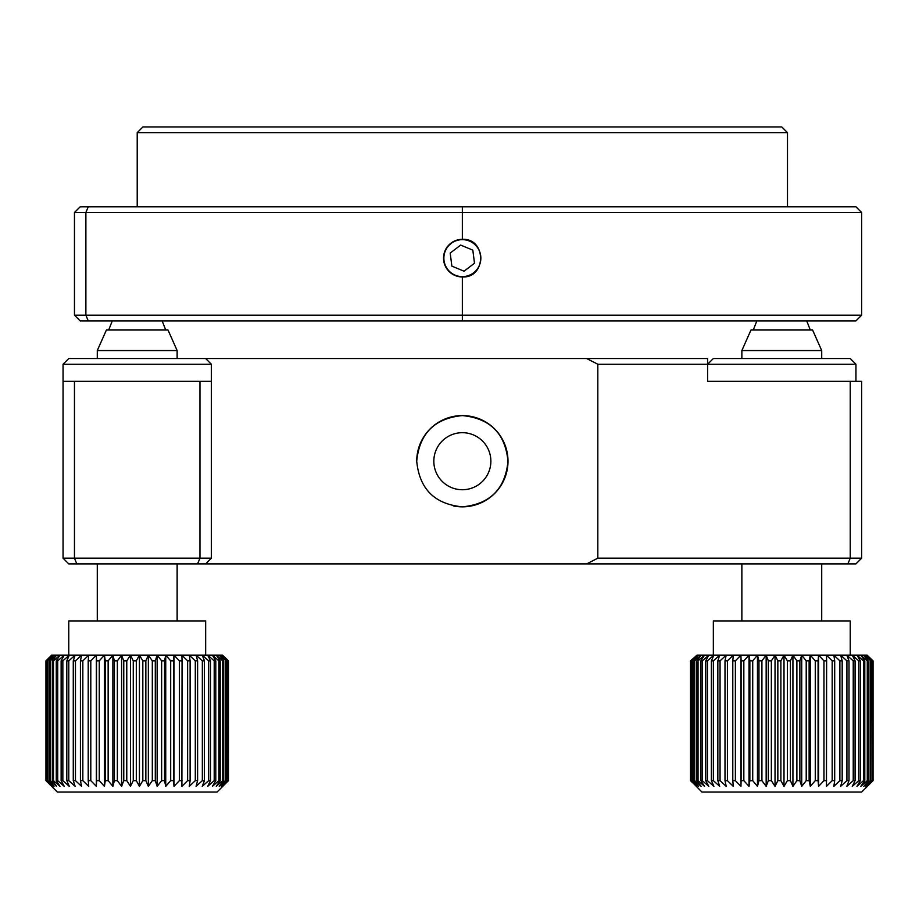 <?xml version="1.0" encoding="UTF-8"?>
<svg xmlns="http://www.w3.org/2000/svg" width="919" height="919" viewBox="0 0 919 919"><rect width="100%" height="100%" fill="white"/><g stroke="black" fill="none" stroke-linecap="round" stroke-linejoin="round"><path stroke-width="1.38" d="M453.446 416.456A45.628 45.628 0 0 1 462.349 415.583C434.63 418.283 419.42 433.492 416.721 461.189C419.409 488.931 434.618 504.152 462.349 506.84A45.628 45.628 0 0 1 453.412 505.955M416.721 461.212A45.628 45.628 0 0 1 462.349 415.583A45.628 45.628 0 0 1 507.989 461.212A45.628 45.628 0 0 1 462.349 506.84C490.057 504.152 505.266 488.954 507.989 461.235C505.335 433.527 490.114 418.306 462.349 415.583A45.628 45.628 0 0 1 487.713 499.155M462.349 432.688A28.523 28.523 0 0 0 433.825 461.212A28.523 28.523 0 0 0 462.349 489.735A28.523 28.523 0 0 0 490.872 461.212A28.523 28.523 0 0 0 462.349 432.688M205.661 358.536L211.37 364.234L63.055 364.234L63.055 381.351L74.462 381.351L74.462 558.178L63.055 558.178L63.055 364.234L68.764 358.536L707.63 358.536L707.63 364.234L597.821 364.234L586.667 358.536M199.963 381.351L211.37 381.351L211.37 558.178L199.963 558.178L197.596 563.887L76.828 563.887L74.462 558.178L199.963 558.178L199.963 381.351L74.462 381.351M211.37 558.178L205.661 563.887L197.596 563.887M63.055 558.178L68.764 563.887L76.828 563.887M850.236 558.178L850.236 381.351L861.643 381.351L861.643 558.178L850.236 558.178L847.869 563.887L586.667 563.887L597.821 558.178L850.236 558.178M847.869 563.887L855.945 563.887L861.643 558.178M707.63 381.351L707.63 364.234L713.339 358.536L850.236 358.536L855.945 364.234L707.63 364.234L707.63 381.351L850.236 381.351M597.821 558.178L597.821 364.234M205.661 563.887L586.667 563.887M462.349 239.319A18.828 18.828 0 0 0 443.532 258.147A18.828 18.828 0 0 0 462.349 276.964C486.668 278.112 486.611 238.159 462.349 239.319L462.349 212.507L74.462 212.507L80.171 206.809L88.235 206.809L85.881 212.507L85.881 315.183L861.643 315.183L861.643 212.507L855.945 206.809L861.643 212.507L462.349 212.507L462.349 206.809L855.945 206.809M88.235 206.809L462.349 206.809M861.643 212.507L861.643 315.183L855.945 320.892L88.235 320.892L85.881 315.183L74.462 315.183L74.462 212.507M74.462 315.183L80.171 320.892L88.235 320.892M741.863 350.553L750.984 330.013L812.591 330.013L821.712 350.553L741.863 350.553L741.863 358.536M855.945 381.351L855.945 364.234M690.697 660.853L696.947 655.155L690.697 660.853L690.697 780.645L701.932 792.052L861.643 792.052L873.05 780.645L873.05 660.853L867.088 655.155L873.05 660.853M867.283 660.853L867.283 780.645L860.827 786.354L864.79 780.645L864.79 660.853L863.481 660.853L856.967 655.155L867.088 655.155L872.453 660.853L865.916 655.155L870.867 660.853L863.814 655.155L868.306 660.853L867.283 660.853L860.827 655.155L864.79 660.853M863.481 660.853L863.481 780.645L864.79 780.645M863.481 780.645L856.967 786.354L860.368 780.645L860.368 660.853L858.783 660.853L852.281 655.155L856.967 655.155L860.368 660.853M858.783 660.853L858.783 780.645L860.368 780.645M858.783 780.645L852.281 786.354L855.084 780.645L855.084 660.853L853.234 660.853L846.824 655.155L852.281 655.155L855.084 660.853M853.234 660.853L853.234 780.645L855.084 780.645M853.234 780.645L846.824 786.354L849.007 780.645L849.007 660.853L846.916 660.853L840.655 655.155L846.824 655.155L849.007 660.853M846.916 660.853L846.916 780.645L849.007 780.645M846.916 780.645L840.655 786.354L842.183 780.645L842.183 660.853L839.874 660.853L833.843 655.155L840.655 655.155L842.183 660.853M839.874 660.853L839.874 780.645L842.183 780.645M839.874 780.645L833.843 786.354L834.693 780.645L834.693 660.853L832.189 660.853L826.468 655.155L833.843 655.155L834.693 660.853M832.189 660.853L832.189 780.645L834.693 780.645M832.189 780.645L826.468 786.354L826.629 660.853L823.964 660.853L818.588 655.155L826.468 655.155L826.629 660.853M823.964 660.853L823.964 780.645L826.629 780.645M823.964 780.645L818.588 786.354L818.082 780.645L818.082 660.853L815.268 660.853L810.317 655.155L818.588 655.155L818.082 660.853M815.268 660.853L815.268 780.645L818.082 780.645M815.268 780.645L810.317 786.354L809.122 780.645L809.122 660.853L806.216 660.853L801.724 655.155L810.317 655.155L809.122 660.853M806.216 660.853L806.216 780.645L809.122 780.645M806.216 780.645L801.724 786.354L799.875 780.645L799.875 660.853L796.888 660.853L792.925 655.155L801.724 655.155L799.875 660.853M796.888 660.853L796.888 780.645L799.875 780.645M796.888 780.645L792.925 786.354L790.42 780.645L790.42 660.853L787.399 660.853L783.999 655.155L792.925 655.155L790.42 660.853M787.399 660.853L787.399 780.645L790.42 780.645M787.399 780.645L783.999 786.354L780.886 780.645L780.886 660.853L777.842 660.853L775.039 655.155L783.999 655.155L780.886 660.853M777.842 660.853L777.842 780.645L780.886 780.645M777.842 780.645L775.039 786.354L771.351 780.645L771.351 660.853L768.33 660.853L766.159 655.155L775.039 655.155L771.351 660.853M768.33 660.853L768.33 780.645L771.351 780.645M768.33 780.645L766.159 786.354L761.92 780.645L761.92 660.853L758.968 660.853L757.451 655.155L766.159 655.155L761.92 660.853M758.968 660.853L758.968 780.645L761.92 780.645M758.968 780.645L757.451 786.354L752.718 780.645L752.718 660.853L749.858 660.853L749.008 655.155L743.839 660.853L741.093 660.853L740.932 655.155L735.372 660.853L732.788 660.853L733.293 655.155L727.411 660.853L724.999 660.853L726.194 655.155L720.048 660.853L717.842 660.853L719.703 655.155L713.362 660.853L711.386 660.853L713.891 655.155L707.423 660.853L705.7 660.853L708.813 655.155L702.3 660.853L700.852 660.853L704.54 655.155L698.049 660.853L696.889 660.853L701.117 655.155L694.707 660.853L693.845 660.853L698.578 655.155L691.777 660.853L696.947 655.155L749.008 655.155L749.008 786.354L743.839 780.645L743.839 660.853M749.858 660.853L749.858 780.645L752.718 780.645M749.858 780.645L749.008 786.354M741.093 660.853L741.093 780.645L743.839 780.645M741.093 780.645L740.932 786.354L735.372 780.645L735.372 660.853M732.788 660.853L732.788 780.645L735.372 780.645M732.788 780.645L733.293 786.354L727.411 780.645L727.411 660.853M724.999 660.853L724.999 780.645L727.411 780.645M724.999 780.645L726.194 786.354L720.048 780.645L720.048 660.853M717.842 660.853L717.842 780.645L720.048 780.645M717.842 780.645L719.703 786.354L713.362 780.645L713.362 660.853M711.386 660.853L711.386 780.645L713.362 780.645M711.386 780.645L713.891 786.354L707.423 780.645L707.423 660.853M705.7 660.853L705.7 780.645L707.423 780.645M705.7 780.645L708.813 786.354L702.3 780.645L702.3 660.853M700.852 660.853L700.852 780.645L702.3 780.645M700.852 780.645L704.54 786.354L698.049 780.645L698.049 660.853M696.889 660.853L696.889 780.645L698.049 780.645M696.889 780.645L701.117 786.354L694.707 780.645L694.707 660.853M693.845 660.853L693.845 780.645L694.707 780.645M693.845 780.645L698.578 786.354L692.329 780.645L692.329 660.853M691.777 660.853L692.329 780.645M691.777 780.645L696.947 786.354L690.927 780.645L690.927 660.853M692.191 782.322L690.525 780.645L690.525 660.853L692.191 659.187M713.339 655.155L713.339 620.934L850.236 620.934L850.236 655.155M740.932 655.155L740.932 786.354M749.008 655.155L757.451 655.155L752.718 660.853M872.97 660.853L873.05 780.645M872.97 780.645L867.088 786.354L872.453 780.645L872.453 660.853M872.062 660.853L872.453 780.645M872.062 780.645L865.916 786.354L870.867 780.645L870.867 660.853M870.155 660.853L870.155 780.645L870.867 780.645M870.155 780.645L863.814 786.354L868.306 780.645L868.306 660.853M867.283 780.645L868.306 780.645M818.588 655.155L818.588 786.354M810.317 655.155L810.317 786.354M801.724 655.155L801.724 786.354M792.925 655.155L792.925 786.354M783.999 655.155L783.999 786.354M775.039 655.155L775.039 786.354M766.159 655.155L766.159 786.354M757.451 655.155L757.451 786.354M177.137 350.553L97.288 350.553L97.288 358.536L97.288 350.553L106.409 330.013L168.016 330.013L177.137 350.553L177.137 358.536M211.37 381.351L211.37 364.234M46.122 660.853L52.383 655.155L46.122 660.853L46.122 780.645L57.357 792.052L217.068 792.052L228.475 780.645L228.475 660.853L222.513 655.155L226.809 659.187M222.708 660.853L222.708 780.645L216.252 786.354L220.215 780.645L220.215 660.853L218.906 660.853L212.392 655.155L222.513 655.155L227.878 660.853L221.341 655.155L226.292 660.853L219.239 655.155L223.731 660.853L222.708 660.853L216.252 655.155L220.215 660.853M218.906 660.853L218.906 780.645L220.215 780.645M218.906 780.645L212.392 786.354L215.793 780.645L215.793 660.853L214.207 660.853L207.705 655.155L212.392 655.155L215.793 660.853M214.207 660.853L214.207 780.645L215.793 780.645M214.207 780.645L207.705 786.354L210.508 780.645L210.508 660.853L208.659 660.853L202.249 655.155L207.705 655.155L210.508 660.853M208.659 660.853L208.659 780.645L210.508 780.645M208.659 780.645L202.249 786.354L204.432 780.645L204.432 660.853L202.341 660.853L196.08 655.155L202.249 655.155L204.432 660.853M202.341 660.853L202.341 780.645L204.432 780.645M202.341 780.645L196.08 786.354L197.608 780.645L197.608 660.853L195.299 660.853L189.268 655.155L196.08 655.155L197.608 660.853M195.299 660.853L195.299 780.645L197.608 780.645M195.299 780.645L189.268 786.354L190.118 780.645L190.118 660.853L187.614 660.853L181.893 655.155L189.268 655.155L190.118 660.853M187.614 660.853L187.614 780.645L190.118 780.645M187.614 780.645L181.893 786.354L182.054 660.853L179.389 660.853L174.013 655.155L181.893 655.155L182.054 660.853M179.389 660.853L179.389 780.645L182.054 780.645M179.389 780.645L174.013 786.354L173.507 780.645L173.507 660.853L170.693 660.853L165.742 655.155L174.013 655.155L173.507 660.853M170.693 660.853L170.693 780.645L173.507 780.645M170.693 780.645L165.742 786.354L164.547 780.645L164.547 660.853L161.641 660.853L157.149 655.155L165.742 655.155L164.547 660.853M161.641 660.853L161.641 780.645L164.547 780.645M161.641 780.645L157.149 786.354L155.3 780.645L155.3 660.853L152.313 660.853L148.35 655.155L157.149 655.155L155.3 660.853M152.313 660.853L152.313 780.645L155.3 780.645M152.313 780.645L148.35 786.354L145.845 780.645L145.845 660.853L142.824 660.853L139.424 655.155L148.35 655.155L145.845 660.853M142.824 660.853L142.824 780.645L145.845 780.645M142.824 780.645L139.424 786.354L136.311 780.645L136.311 660.853L133.266 660.853L130.464 655.155L139.424 655.155L136.311 660.853M133.266 660.853L133.266 780.645L136.311 780.645M133.266 780.645L130.464 786.354L126.776 780.645L126.776 660.853L123.755 660.853L121.584 655.155L130.464 655.155L126.776 660.853M123.755 660.853L123.755 780.645L126.776 780.645M123.755 780.645L121.584 786.354L117.356 780.645L117.356 660.853L114.404 660.853L112.876 655.155L121.584 655.155L117.356 660.853M114.404 660.853L114.404 780.645L117.356 780.645M114.404 780.645L112.876 786.354L108.143 780.645L108.143 660.853L105.283 660.853L104.433 655.155L99.263 660.853L96.529 660.853L96.357 655.155L90.797 660.853L88.213 660.853L88.718 655.155L82.836 660.853L80.424 660.853L81.619 655.155L75.473 660.853L73.267 660.853L75.128 655.155L68.787 660.853L66.811 660.853L69.316 655.155L62.848 660.853L61.125 660.853L64.238 655.155L57.725 660.853L56.277 660.853L59.965 655.155L53.474 660.853L52.314 660.853L56.541 655.155L50.131 660.853L49.27 660.853L54.003 655.155L47.202 660.853L52.383 655.155L104.433 655.155L104.433 786.354L99.263 780.645L99.263 660.853M105.283 660.853L105.283 780.645L108.143 780.645M105.283 780.645L104.433 786.354M96.529 660.853L96.529 780.645L99.263 780.645M96.529 780.645L96.357 786.354L90.797 780.645L90.797 660.853M88.213 660.853L88.213 780.645L90.797 780.645M88.213 780.645L88.718 786.354L82.836 780.645L82.836 660.853M80.424 660.853L80.424 780.645L82.836 780.645M80.424 780.645L81.619 786.354L75.473 780.645L75.473 660.853M73.267 660.853L73.267 780.645L75.473 780.645M73.267 780.645L75.128 786.354L68.787 780.645L68.787 660.853M66.811 660.853L66.811 780.645L68.787 780.645M66.811 780.645L69.316 786.354L62.848 780.645L62.848 660.853M61.125 660.853L61.125 780.645L62.848 780.645M61.125 780.645L64.238 786.354L57.725 780.645L57.725 660.853M56.277 660.853L56.277 780.645L57.725 780.645M56.277 780.645L59.965 786.354L53.474 780.645L53.474 660.853M52.314 660.853L52.314 780.645L53.474 780.645M52.314 780.645L56.541 786.354L50.131 780.645L50.131 660.853M49.27 660.853L49.27 780.645L50.131 780.645M49.27 780.645L54.003 786.354L47.754 780.645L47.754 660.853M47.202 660.853L47.754 780.645M47.202 780.645L52.383 786.354L46.352 780.645L46.352 660.853M47.616 782.322L45.95 780.645L45.95 660.853L47.616 659.187L45.95 660.853L45.95 780.645L57.357 792.052M68.764 620.934L68.764 655.155L68.764 620.934L205.661 620.934L205.661 655.155M96.357 655.155L96.357 786.354M104.433 655.155L112.876 655.155L108.143 660.853M228.394 660.853L228.475 780.645L226.809 782.322M228.394 780.645L222.513 786.354L227.878 780.645L227.878 660.853M227.487 660.853L227.878 780.645M227.487 780.645L221.341 786.354L226.292 780.645L226.292 660.853M225.58 660.853L225.58 780.645L226.292 780.645M225.58 780.645L219.239 786.354L223.731 780.645L223.731 660.853M222.708 780.645L223.731 780.645M174.013 655.155L174.013 786.354M165.742 655.155L165.742 786.354M157.149 655.155L157.149 786.354M148.35 655.155L148.35 786.354M139.424 655.155L139.424 786.354M130.464 655.155L130.464 786.354M121.584 655.155L121.584 786.354M112.876 655.155L112.876 786.354M68.764 358.536L63.055 364.234M51.648 655.155L47.616 659.187M479.419 265.269A18.495 18.495 -90 0 0 469.483 241.077A18.495 18.495 -90 0 0 445.29 251.013A18.495 18.495 -90 0 0 455.227 275.206A18.495 18.495 -90 0 0 479.419 265.269M472.825 250.152L460.672 245.074L450.195 253.07L451.872 266.131L464.038 271.208L474.503 263.213L472.825 250.152M142.916 126.948L781.782 126.948L787.491 132.646L137.218 132.646L142.916 126.948M787.491 206.809L787.491 132.646M137.218 206.809L137.218 132.646M462.349 320.892L462.349 276.964M741.863 563.887L741.863 620.934M821.712 350.553L821.712 358.536M821.712 563.887L821.712 620.934M753.27 330.013L756.854 320.892M810.305 330.013L806.721 320.892M177.137 563.887L177.137 620.934M97.288 563.887L97.288 620.934L97.288 563.887M165.73 330.013L162.146 320.892L165.73 330.013M108.695 330.013L112.279 320.892L108.695 330.013M106.409 330.013L97.288 350.553"/></g></svg>
